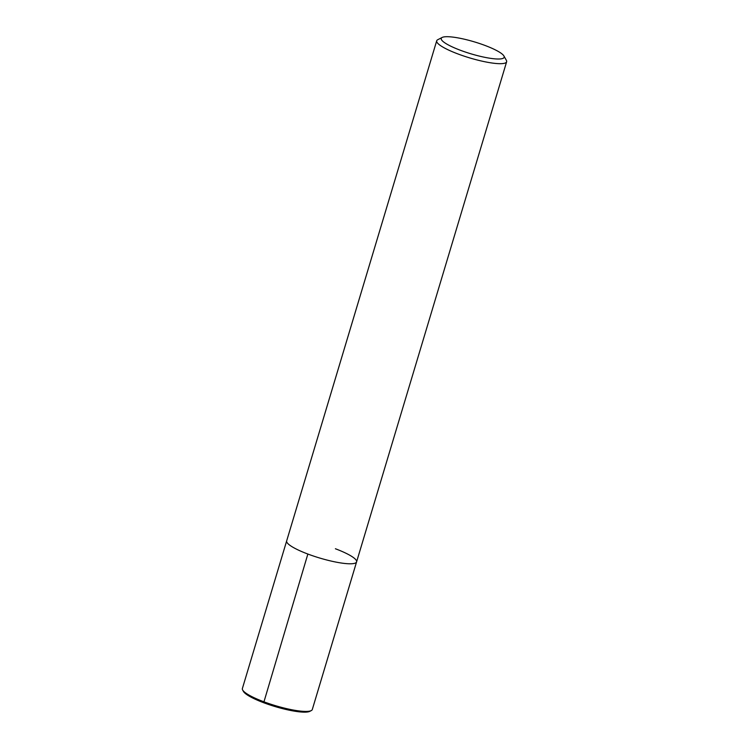 <?xml version="1.0" encoding="UTF-8"?>
<svg xmlns="http://www.w3.org/2000/svg" width="749" height="749" viewBox="0 0 749 749"><rect width="100%" height="100%" fill="white"/><g stroke="black" fill="none" stroke-linecap="round" stroke-linejoin="round"><path stroke-width="1.12" d="M485.08 45.474A32.853 6.217 -163.3 0 1 503.918 55.978A32.853 6.217 -163.3 0 1 470.906 53.806A32.853 6.217 -163.3 0 1 442.163 37.45A32.853 6.217 -163.3 0 1 485.08 45.474M503.918 55.978L506.352 60.313A36.504 6.9 -163.3 0 1 506.624 61.783A36.504 6.9 -163.3 0 1 469.67 57.898A36.504 6.9 -163.3 0 1 436.704 40.802A36.504 6.9 -163.3 0 1 437.734 39.725L442.163 37.45M335.393 548.755A36.504 6.9 -163.3 0 1 356.59 561.89A36.504 6.9 -163.3 0 1 319.636 558.005A36.504 6.9 -163.3 0 1 286.661 540.909L436.704 40.802M506.624 61.783L356.59 561.89A36.504 6.9 -163.3 0 1 319.636 558.005A36.504 6.9 -163.3 0 1 286.661 540.909L242.376 688.537A36.504 6.9 -163.3 0 0 242.648 690.007L243.453 691.449A35.287 6.675 -163.3 0 0 275.08 706.56A35.287 6.675 -163.3 0 0 309.786 711.353L311.266 710.595A36.504 6.9 -163.3 0 1 275.351 705.642A36.504 6.9 -163.3 0 1 242.648 690.007M356.59 561.89L312.296 709.518A36.504 6.9 -163.3 0 1 311.266 710.595M307.858 554.045L263.685 702.731"/></g></svg>
